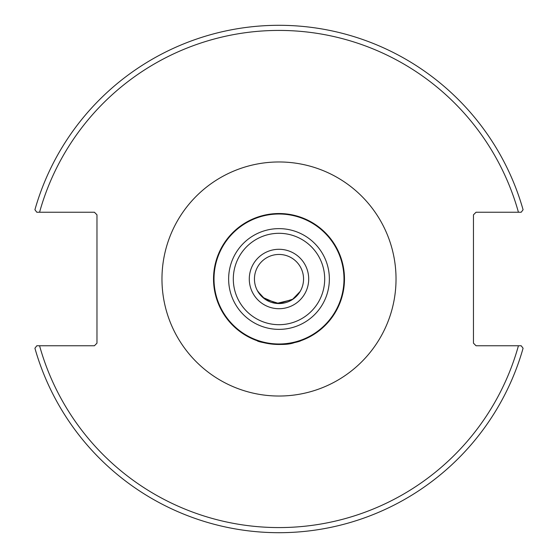 <?xml version="1.0" encoding="UTF-8"?>
<svg xmlns="http://www.w3.org/2000/svg" width="558" height="558" viewBox="0 0 558 558"><rect width="100%" height="100%" fill="white"/><g stroke="black" fill="none" stroke-linecap="round" stroke-linejoin="round"><path stroke-width="0.84" d="M257.852 291.471L264.869 299.074L279 303.552L293.131 299.074L300.148 291.471L292.308 299.625L276.677 303.44L262.699 297.358L257.391 290.662M257.391 340.805C256.38 341.629 281.909 347.25 294.275 342.668C308.009 337.974 297.554 343.77 279 344.474M344.474 279A65.474 65.474 0 0 0 279 213.526A65.474 65.474 0 0 0 213.526 279A65.474 65.474 0 0 0 279 344.474A65.474 65.474 0 0 0 344.474 279M303.552 279A24.552 24.552 0 0 1 279 303.552A24.552 24.552 0 0 1 254.448 279A24.552 24.552 0 0 1 279 254.448A24.552 24.552 0 0 1 303.552 279M521.2 345.765L476.044 345.765L473.463 343.184L473.463 214.816L476.044 212.235L521.2 212.235L523.083 209.752A253.723 253.723 0 0 0 34.917 209.752L36.8 212.235L94.4 212.235L96.973 214.816L96.973 343.184L94.4 345.765L36.8 345.765L34.917 348.248A253.723 253.723 0 0 0 523.083 348.248L521.2 345.765L518.431 345.765A248.561 248.561 0 0 1 39.569 345.765M36.8 212.235L39.569 212.235A248.561 248.561 0 0 1 518.431 212.235M343.993 279A64.993 64.993 0 0 1 279 343.993A64.993 64.993 0 0 1 214.007 279A64.993 64.993 0 0 1 279 214.007A64.993 64.993 0 0 1 343.993 279M279 228.634A50.366 50.366 0 0 0 228.634 279A50.366 50.366 0 0 0 279 329.366A50.366 50.366 0 0 0 329.366 279A50.366 50.366 0 0 0 279 228.634M324.693 279A45.693 45.693 0 0 1 256.15 318.569A45.693 45.693 0 0 1 256.15 239.431A45.693 45.693 0 0 1 324.693 279M308.707 279A29.707 29.707 0 0 0 264.143 253.269A29.707 29.707 0 0 0 264.143 304.731A29.707 29.707 0 0 0 308.707 279M161.966 279A117.034 117.034 0 0 0 337.513 380.354A117.034 117.034 0 0 0 337.513 177.646A117.034 117.034 0 0 0 161.966 279"/></g></svg>
